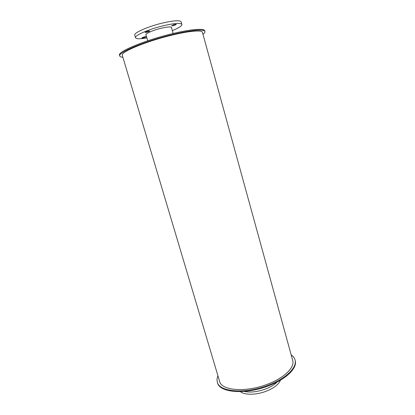 <?xml version="1.0" encoding="UTF-8"?>
<svg xmlns="http://www.w3.org/2000/svg" width="415" height="415" viewBox="0 0 415 415"><rect width="100%" height="100%" fill="white"/><g stroke="black" fill="none" stroke-linecap="round" stroke-linejoin="round"><path stroke-width="0.62" d="M252.019 390.432L249.83 390.795M277.158 382.007C274.486 384.674 270.73 386.967 265.89 388.881C257.715 391.879 250.494 392.735 244.228 391.454M280.467 380.182C278.776 384.321 274.128 387.963 266.523 391.096C256.558 395.085 244.632 395.246 240.446 391.656M146.111 35.197L145.831 34.896C145.203 33.698 152.865 30.3 160.709 28.37C167.266 26.819 170.918 26.524 171.654 27.494L171.577 27.893M144.368 36.795L146.313 36.629C146.552 37.059 141.909 38.367 141.878 37.879L144.368 36.795M147.704 31.167L149.722 31.011C149.976 31.488 145.12 32.863 145.084 32.329L147.704 31.167M174.357 24.485L176.251 24.34C176.5 24.801 171.696 26.202 171.66 25.678L174.357 24.485M172.355 30.637C178.808 27.971 181.993 25.901 181.915 24.438L181.184 21.824C179.913 20.029 173.371 20.511 161.554 23.276C147.294 26.757 133.542 32.956 134.745 35.14L135.508 37.744C136.219 39.026 140.021 39.093 146.905 37.936M181.915 24.438C180.66 22.695 174.134 23.214 162.327 25.995C148.082 29.486 134.325 35.628 135.508 37.744M291.164 354.846C293.177 356.226 294.463 357.901 295.024 359.867C297.399 367.109 286.49 378.236 268.91 384.944C245.773 394.25 219.25 392.108 217.341 382.142C216.775 380.182 216.978 378.075 217.953 375.84M295.024 359.867L295.205 360.521C297.581 367.778 286.677 378.921 269.102 385.634C245.976 394.94 219.447 392.777 217.533 382.791L217.341 382.142M202.982 34.341C204.455 33.21 205.103 32.282 204.932 31.561L204.714 30.777C204.382 27.966 189.37 29.304 169.304 34.44C142.693 41.075 117.341 51.979 119.536 55.205L119.769 55.984C120.002 56.689 121.045 57.13 122.897 57.306M204.932 31.561C204.605 28.775 189.603 30.139 169.543 35.275C142.936 41.92 117.585 52.788 119.769 55.984M169.097 35.84C144.13 42.081 120.267 52.295 122.3 55.309L219.597 381.344C221.408 390.738 246.36 392.72 268.085 383.994C284.617 377.697 294.93 367.223 292.689 360.386L202.427 32.334C202.115 29.709 187.943 31.011 169.097 35.84M173.164 33.491L171.379 27.193M147.73 40.779L145.904 34.497"/></g></svg>
